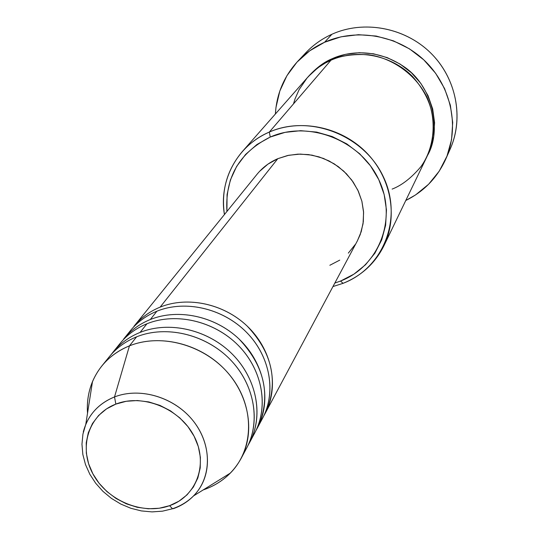<?xml version="1.0" encoding="UTF-8"?>
<svg xmlns="http://www.w3.org/2000/svg" width="539" height="539" viewBox="0 0 539 539"><rect width="100%" height="100%" fill="white"/><g stroke="black" fill="none" stroke-linecap="round" stroke-linejoin="round"><path stroke-width="0.81" d="M243.722 452.976C261.078 426.915 256.524 388.127 232.093 361.548C207.778 334.887 167.077 324.525 136.589 336.841L129.448 345.856L114.517 396.94C140.127 386.861 174.67 397.31 193.326 421.04C212.15 444.668 211.942 477.278 193.555 495.907C187.976 501.58 181.299 505.811 173.531 508.607L174.38 508.088L172.5 508.735L169.569 505.683C142.64 515.486 107.106 500.643 92.897 473.848C78.296 447.208 88.632 414.43 115.851 404.102L114.517 396.94C98.091 403.758 87.682 415.434 83.275 431.975L85.768 424.415C91.354 411.601 100.934 402.438 114.517 396.94L129.448 345.856C111.964 353.126 99.648 365.065 92.479 381.666C88.383 391.61 86.732 402.134 87.527 413.224C86.368 395.343 91.145 379.584 101.858 365.947C109.114 357.054 118.31 350.357 129.448 345.856L136.589 336.841C125.587 341.302 116.491 347.938 109.316 356.737L101.858 365.947M259.508 171.436L267.93 164.146L277.794 158.682L160.137 307.129L277.794 158.682C269.513 162.266 262.594 167.467 257.029 174.286L133.908 326.364C140.834 317.875 149.572 311.461 160.137 307.129C187.592 295.958 223.651 303.659 247.131 326.034C271.333 351.697 278.097 379.267 267.425 408.737M156.91 311.205L150.314 319.526L156.91 311.205C185.389 299.617 223.031 308.348 246.566 332.361C270.167 356.313 276.595 392.237 262.634 418.156L259.852 422.859C276.527 397.533 272.148 360.126 248.708 334.618C225.376 309.029 186.299 299.219 156.91 311.205C146.285 315.558 137.492 321.999 130.532 330.535L123.64 339.038C130.674 330.42 139.567 323.912 150.314 319.526C178.254 308.214 215.014 316.117 238.966 338.923C263.672 365.092 270.598 393.14 259.758 423.081M146.952 323.771L140.086 332.422L146.952 323.771C175.93 312.034 214.306 320.981 238.326 345.452C262.419 369.862 269.022 406.406 254.853 432.729L251.949 437.621C268.961 411.931 264.487 373.844 240.569 347.81C216.752 321.695 176.88 311.616 146.952 323.771C136.138 328.177 127.197 334.712 120.13 343.377L112.968 352.223C120.109 343.471 129.151 336.868 140.086 332.422C168.532 320.968 206.019 329.08 230.476 352.344C254.974 375.575 263.517 411.035 251.787 437.998M392.116 189.101C401.75 185.409 411.318 177.978 420.804 166.8C432.729 150.637 438.207 123.35 427.104 97.404C414.464 72.071 389.246 57.228 368.252 54.742C352.883 53.92 340.453 55.746 330.966 60.213L269.318 132.068C300.257 118.56 340.473 126.665 365.738 151.924C391.071 177.136 398.308 216.166 383.936 245.73C375.104 263.342 361.487 275.874 343.08 283.325L332.961 286.553L343.08 283.325L340.513 281.068L334.834 283.049L340.513 281.068L353.887 274.176L365.503 264.777L374.908 253.189L381.713 239.848L385.628 225.241L386.463 209.934L384.159 194.525L378.776 179.635L370.515 165.864L359.695 153.777L346.752 143.873L332.206 136.542L316.642 132.095L300.708 130.687L285.03 132.372L270.248 137.047L269.318 132.068C237.16 145.618 218.652 180.7 224.426 214.556C221.071 190.786 226.993 169.839 242.2 151.722C249.678 143.266 258.713 136.717 269.318 132.068L330.966 60.213C321.931 64.269 314.19 69.935 307.742 77.225L242.2 151.722M226.919 211.47C224.958 177.324 239.404 152.517 270.248 137.047L256.928 144.513L245.582 154.437L236.634 166.416L230.389 179.972L227.067 194.566L226.919 211.47M301.934 57.161C310.06 47.284 320.058 39.65 331.916 34.253C321.891 38.795 313.159 45 305.721 52.856L297.811 61.244C305.397 53.226 314.311 46.906 324.545 42.278L331.916 34.253L324.545 42.278C356.899 27.691 398.584 35.298 425.069 61.082C451.608 86.826 459.787 127.48 445.659 159.308C437.217 177.776 423.917 191.507 405.779 200.495L415.582 194.916L428.613 184.25L439.224 171.166L446.979 156.135L451.547 139.709L452.706 122.528L450.368 105.273L444.601 88.618L435.613 73.264L423.755 59.822L409.492 48.867L393.409 40.836L376.161 36.052L358.462 34.698L341.025 36.814L324.545 42.278L309.669 50.848L296.969 62.153L286.903 75.723L279.829 91.003L275.981 107.396L275.375 114.005M332.671 59.485L332.314 58.65C347.257 51.771 375.798 47.378 404.304 66.91C433.471 86.739 441.812 130.97 427.535 155.4M275.382 114.005C276.608 93.793 284.087 76.208 297.811 61.244M203.183 489.938L204.49 489.479L203.183 489.938M204.793 488.934L204.49 489.479L204.793 488.934M111.196 354.521L112.968 352.223M140.086 332.422C169.414 320.59 208.29 329.693 232.646 354.473C257.076 379.2 263.807 416.175 249.483 442.768L248.061 445.295M241.162 458.345C233.016 473.094 220.795 483.476 204.49 489.479C214.482 485.875 223.092 480.411 230.328 473.101C254.172 449.088 254.893 406.932 230.82 376.411C206.963 345.762 162.401 332.516 129.448 345.856C159.295 333.863 198.952 343.208 223.833 368.481C248.789 393.699 255.715 431.335 241.162 458.345L246.747 447.896C261.146 421.161 254.354 383.97 229.749 359.082C205.218 334.133 166.086 324.956 136.589 336.841M169.569 505.683L159.227 508.243L148.299 508.782L137.202 507.287L126.348 503.824L116.128 498.521L106.931 491.581L99.088 483.254L92.897 473.848L88.591 463.715L86.334 453.218L86.233 442.755L88.308 432.716L92.486 423.499L98.63 415.448L106.513 408.892L115.851 404.102L126.281 401.279L137.398 400.538L148.764 401.919L159.921 405.389L170.439 410.806L179.878 417.954L187.875 426.551L194.107 436.246L198.332 446.649L200.393 457.348L200.225 467.926L197.847 477.958L193.373 487.061L186.986 494.903L178.948 501.189L169.569 505.683L172.5 508.735L173.531 508.607C183.846 504.868 192.113 498.73 198.339 490.207C212.878 470.102 209.806 439.224 190.557 417.745C171.395 396.199 138.86 387.4 114.517 396.94L115.851 404.102C142.848 393.369 179.979 408.522 194.107 436.246C208.64 463.816 196.708 496.284 169.569 505.683M445.766 159.072L450.314 148.764C464.16 117.549 456.196 77.737 430.257 52.559C404.371 27.341 363.603 19.936 331.916 34.253C364.519 19.498 406.669 27.88 432.399 54.709C458.211 81.47 464.288 122.966 447.815 153.925M308.456 76.43L320.409 65.448L332.314 58.65L345.479 54.331L359.385 52.687L373.493 53.792L387.231 57.619L400.039 64.026L411.405 72.758L420.865 83.451L428.054 95.679L432.682 108.945L434.596 122.71L433.72 136.428L430.129 149.566L427.528 155.427M383.936 245.73L427.077 156.377C438.975 127.588 434.084 100.908 412.402 76.349C391.253 55.032 357.35 48.443 330.966 60.213L325.078 63.178L319.021 67.031L312.957 71.93L307.075 77.993L299.192 89.501L295.062 98.805L293.472 103.912M160.137 307.129C188.455 295.588 225.868 304.252 249.24 328.11C272.687 351.913 279.054 387.629 265.168 413.426L357.384 240.845L361.245 231.615L363.32 221.731L363.542 211.51L361.891 201.276L358.401 191.352L353.18 182.074L346.395 173.733L338.256 166.605L329.033 160.925L319.027 156.883L308.557 154.592L297.973 154.134L287.604 155.515L277.794 158.682L288.722 155.279L300.29 154.08L312.034 155.144L323.494 158.446L334.214 163.849L343.754 171.146L351.738 180.046L357.849 190.179L361.858 201.148L363.603 212.507L363.043 223.813L360.207 234.62L357.263 241.068M355.228 244.517L348.315 253.121M339.738 260.128L329.848 265.276M265.168 413.426L263.854 415.764M150.314 319.526C179.123 307.836 217.251 316.716 241.108 341.032C265.033 365.287 271.582 401.622 257.48 427.811L256.113 430.237M308.463 76.417C316.406 67.746 324.357 61.823 332.314 58.65M343.08 283.325C383.485 267.944 403.273 218.167 383.364 176.792C364.061 135.168 309.656 114.046 269.318 132.068L270.248 137.047C308.658 119.948 360.382 140.052 378.776 179.635C397.748 218.982 378.991 266.381 340.513 281.068L343.08 283.325M92.479 381.666L85.768 424.415L82.925 434.111L81.962 444.23L82.838 454.471L85.492 464.564L89.824 474.246L95.706 483.267L102.969 491.386L111.425 498.386L120.824 504.073L130.91 508.297L141.407 510.925L152.032 511.895L162.495 511.167L172.527 508.742C180.578 506.04 187.585 501.762 193.555 495.907L230.328 473.101M254.853 432.729L249.483 442.768M262.634 418.156L257.48 427.811"/></g></svg>
